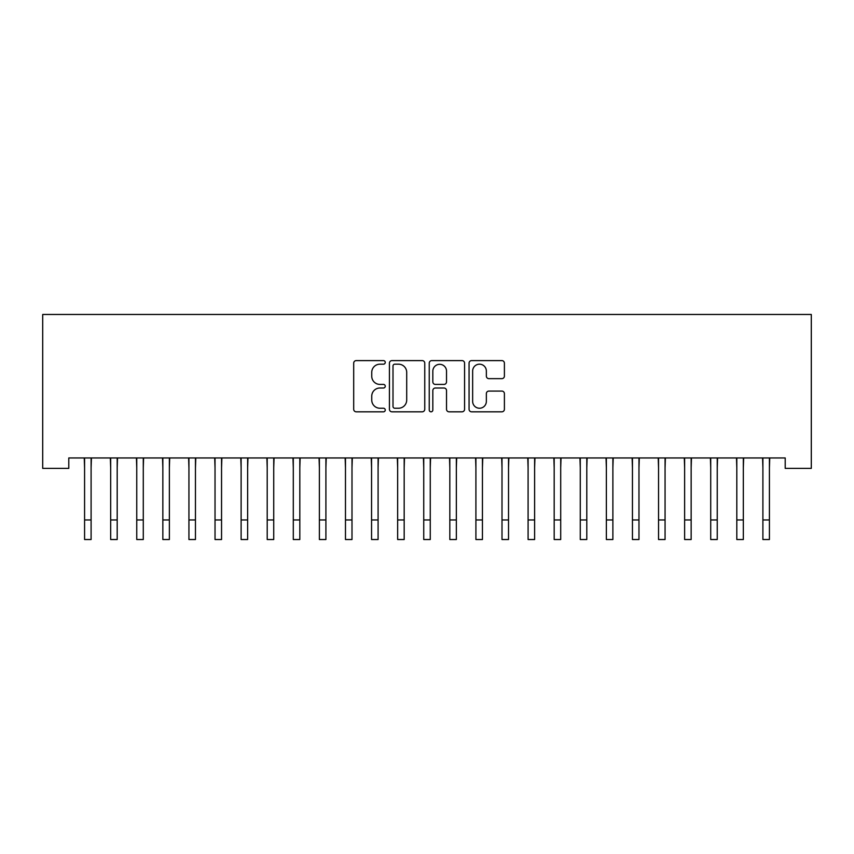 <?xml version="1.0" encoding="UTF-8"?>
<svg xmlns="http://www.w3.org/2000/svg" width="854" height="854" viewBox="0 0 854 854"><rect width="100%" height="100%" fill="white"/><g stroke="black" fill="none" stroke-linecap="round" stroke-linejoin="round"><path stroke-width="1.28" d="M385.261 362.395A1.793 1.793 0 0 0 383.467 360.601L356.257 360.601A2.562 2.562 0 0 0 353.695 363.163L353.695 409.258A2.562 2.562 0 0 0 356.257 411.82L383.467 411.82A1.793 1.793 0 0 0 385.261 410.027A1.793 1.793 0 0 0 383.467 408.233L379.945 408.233A8.198 8.198 0 0 1 371.746 400.035L371.746 396.192A8.198 8.198 0 0 1 379.945 388.004L383.467 388.004A1.793 1.793 0 0 0 385.261 386.211A1.793 1.793 0 0 0 383.467 384.417L379.945 384.417A8.198 8.198 0 0 1 371.746 376.219L371.746 372.376A8.198 8.198 0 0 1 379.945 364.188L383.467 364.188A1.793 1.793 0 0 0 385.261 362.395M501.842 378.653A2.562 2.562 0 0 0 504.404 376.091L504.404 363.163A2.562 2.562 0 0 0 501.842 360.601L471.621 360.601A2.562 2.562 0 0 0 469.059 363.163L469.059 409.258A2.562 2.562 0 0 0 471.621 411.82L501.842 411.82A2.562 2.562 0 0 0 504.404 409.258L504.404 393.641A2.562 2.562 0 0 0 501.842 391.079L488.904 391.079A2.562 2.562 0 0 0 486.353 393.641L486.353 401.38A6.853 6.853 0 0 1 479.5 408.233A6.853 6.853 0 0 1 472.646 401.38L472.646 371.031A6.853 6.853 0 0 1 479.5 364.188A6.853 6.853 0 0 1 486.353 371.031L486.353 376.091A2.562 2.562 0 0 0 488.904 378.653L501.842 378.653M785.21 457.957L68.79 457.957L68.79 468.387L42.7 468.387L42.7 314.464L811.3 314.464L811.3 468.387L785.21 468.387L785.21 457.957M424.758 363.163A2.562 2.562 0 0 0 422.196 360.601L391.975 360.601A2.562 2.562 0 0 0 389.424 363.163L389.424 409.258A2.562 2.562 0 0 0 391.975 411.82L422.196 411.82A2.562 2.562 0 0 0 424.758 409.258L424.758 363.163M431.804 360.601L462.025 360.601A2.562 2.562 0 0 1 464.576 363.163L464.576 409.258A2.562 2.562 0 0 1 462.025 411.82L449.087 411.82A2.562 2.562 0 0 1 446.525 409.258L446.525 390.566A2.562 2.562 0 0 0 443.963 388.004L435.391 388.004A2.562 2.562 0 0 0 432.829 390.566L432.829 410.027A1.793 1.793 0 0 1 431.035 411.82A1.793 1.793 0 0 1 429.242 410.027L429.242 363.163A2.562 2.562 0 0 1 431.804 360.601M394.794 364.188A1.793 1.793 0 0 0 393 365.982L393 406.44A1.793 1.793 0 0 0 394.794 408.233L398.508 408.233A8.198 8.198 0 0 0 406.707 400.035L406.707 372.376A8.198 8.198 0 0 0 398.508 364.188L394.794 364.188M446.525 371.159A6.853 6.853 0 0 0 439.671 364.316A6.853 6.853 0 0 0 432.829 371.159L432.829 381.855A2.562 2.562 0 0 0 435.391 384.417L443.963 384.417A2.562 2.562 0 0 0 446.525 381.855L446.525 371.159M91.1 467.789L91.431 457.957M84.578 467.789L84.247 457.957M84.578 539.536L91.1 539.536L84.578 539.536L84.578 458.779M91.1 539.536L91.1 458.779M117.19 467.789L117.521 457.957M110.668 467.789L110.337 457.957M143.28 467.789L143.611 457.957M136.757 467.789L136.426 457.957M110.668 539.536L117.19 539.536L110.668 539.536L110.668 458.779M117.19 539.536L117.19 458.779M136.757 539.536L143.28 539.536L136.757 539.536L136.757 458.779M143.28 539.536L143.28 458.779M169.37 467.789L169.7 457.957M162.847 467.789L162.516 457.957M195.459 467.789L195.79 457.957M188.937 467.789L188.606 457.957M162.847 539.536L169.37 539.536L162.847 539.536L162.847 458.779M169.37 539.536L169.37 458.779M188.937 539.536L195.459 539.536L188.937 539.536L188.937 458.779M195.459 539.536L195.459 458.779M221.549 467.789L221.88 457.957M215.027 467.789L214.696 457.957M215.027 539.536L221.549 539.536L215.027 539.536L215.027 458.779M221.549 539.536L221.549 458.779M247.639 467.789L247.97 457.957M241.116 467.789L240.785 457.957M241.116 539.536L247.639 539.536L241.116 539.536L241.116 458.779M247.639 539.536L247.639 458.779M273.728 467.789L274.059 457.957M267.206 467.789L266.875 457.957M299.818 467.789L300.149 457.957M293.296 467.789L292.965 457.957M325.908 467.789L326.239 457.957M319.385 467.789L319.054 457.957M351.997 467.789L352.328 457.957M345.475 467.789L345.144 457.957M378.087 467.789L378.418 457.957M371.565 467.789L371.234 457.957M404.177 467.789L404.497 457.957M397.654 467.789L397.323 457.957M430.256 467.789L430.587 457.957M423.744 467.789L423.413 457.957M456.346 467.789L456.676 457.957M449.823 467.789L449.503 457.957M482.435 467.789L482.766 457.957M475.913 467.789L475.582 457.957M508.525 467.789L508.856 457.957M502.003 467.789L501.672 457.957M534.615 467.789L534.946 457.957M528.092 467.789L527.761 457.957M560.704 467.789L561.035 457.957M554.182 467.789L553.851 457.957M586.794 467.789L587.125 457.957M580.272 467.789L579.941 457.957M612.884 467.789L613.215 457.957M606.361 467.789L606.03 457.957M267.206 539.536L273.728 539.536L267.206 539.536L267.206 458.779M273.728 539.536L273.728 458.779M293.296 539.536L299.818 539.536L293.296 539.536L293.296 458.779M299.818 539.536L299.818 458.779M319.385 539.536L325.908 539.536L319.385 539.536L319.385 458.779M325.908 539.536L325.908 458.779M345.475 539.536L351.997 539.536L345.475 539.536L345.475 458.779M351.997 539.536L351.997 458.779M371.565 539.536L378.087 539.536L371.565 539.536L371.565 458.779M378.087 539.536L378.087 458.779M397.654 539.536L404.177 539.536L397.654 539.536L397.654 458.779M404.177 539.536L404.177 458.779M423.744 539.536L430.256 539.536L423.744 539.536L423.744 458.779M430.256 539.536L430.256 458.779M449.823 539.536L456.346 539.536L449.823 539.536L449.823 458.779M456.346 539.536L456.346 458.779M475.913 539.536L482.435 539.536L475.913 539.536L475.913 458.779M482.435 539.536L482.435 458.779M502.003 539.536L508.525 539.536L502.003 539.536L502.003 458.779M508.525 539.536L508.525 458.779M528.092 539.536L534.615 539.536L528.092 539.536L528.092 458.779M534.615 539.536L534.615 458.779M554.182 539.536L560.704 539.536L554.182 539.536L554.182 458.779M560.704 539.536L560.704 458.779M580.272 539.536L586.794 539.536L580.272 539.536L580.272 458.779M586.794 539.536L586.794 458.779M606.361 539.536L612.884 539.536L606.361 539.536L606.361 458.779M612.884 539.536L612.884 458.779M638.973 467.789L639.304 457.957M632.451 467.789L632.12 457.957M632.451 539.536L638.973 539.536L632.451 539.536L632.451 458.779M638.973 539.536L638.973 458.779M665.063 467.789L665.394 457.957M658.541 467.789L658.21 457.957M658.541 539.536L665.063 539.536L658.541 539.536L658.541 458.779M665.063 539.536L665.063 458.779M691.153 467.789L691.484 457.957M684.63 467.789L684.3 457.957M684.63 539.536L691.153 539.536L684.63 539.536L684.63 458.779M691.153 539.536L691.153 458.779M717.243 467.789L717.573 457.957M710.72 467.789L710.389 457.957M710.72 539.536L717.243 539.536L710.72 539.536L710.72 458.779M717.243 539.536L717.243 458.779M743.332 467.789L743.663 457.957M736.81 467.789L736.479 457.957M736.81 539.536L743.332 539.536L736.81 539.536L736.81 458.779M743.332 539.536L743.332 458.779M769.422 467.789L769.753 457.957M762.9 467.789L762.569 457.957M762.9 539.536L769.422 539.536L762.9 539.536L762.9 458.779M769.422 539.536L769.422 458.779M84.578 519.969L91.1 519.969M110.668 519.969L117.19 519.969M136.757 519.969L143.28 519.969M162.847 519.969L169.37 519.969M188.937 519.969L195.459 519.969M215.027 519.969L221.549 519.969M241.116 519.969L247.639 519.969M267.206 519.969L273.728 519.969M293.296 519.969L299.818 519.969M319.385 519.969L325.908 519.969M345.475 519.969L351.997 519.969M371.565 519.969L378.087 519.969M397.654 519.969L404.177 519.969M423.744 519.969L430.256 519.969M449.823 519.969L456.346 519.969M475.913 519.969L482.435 519.969M502.003 519.969L508.525 519.969M528.092 519.969L534.615 519.969M554.182 519.969L560.704 519.969M580.272 519.969L586.794 519.969M606.361 519.969L612.884 519.969M632.451 519.969L638.973 519.969M658.541 519.969L665.063 519.969M684.63 519.969L691.153 519.969M710.72 519.969L717.243 519.969M736.81 519.969L743.332 519.969M762.9 519.969L769.422 519.969"/></g></svg>
